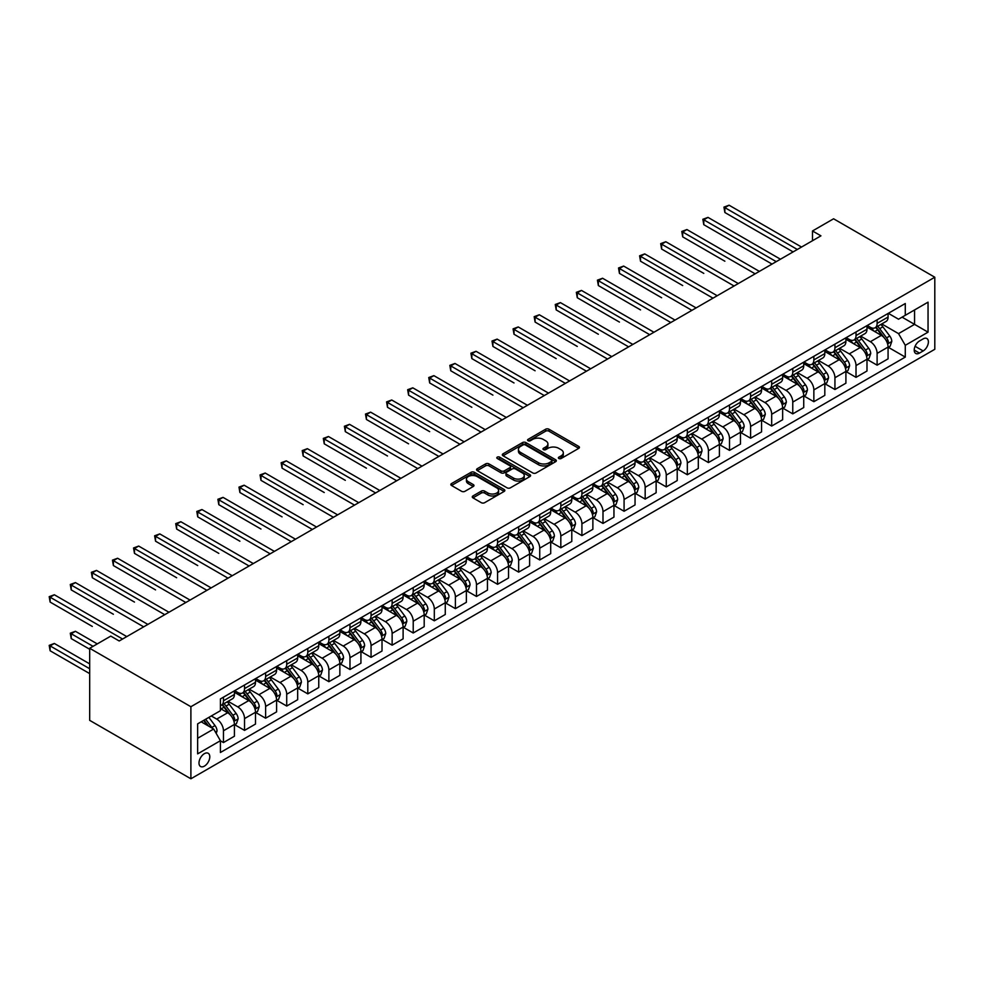 <?xml version="1.0" encoding="UTF-8"?>
<svg xmlns="http://www.w3.org/2000/svg" width="984" height="984" viewBox="0 0 984 984"><rect width="100%" height="100%" fill="white"/><g stroke="black" fill="none" stroke-linecap="round" stroke-linejoin="round"><path stroke-width="1.48" d="M558.851 458.507A1.636 0.947 0 0 0 561.163 458.507L578.752 448.347A2.337 1.353 0 0 0 579.441 447.388A2.337 1.353 0 0 0 578.752 446.428L548.949 429.221A2.337 1.353 0 0 0 545.64 429.221L528.051 439.381A1.636 0.947 0 0 0 527.572 440.057A1.636 0.947 0 0 0 528.051 440.721A1.636 0.947 0 0 0 530.364 440.721L532.639 439.405A7.491 4.33 0 0 1 543.242 439.405L545.726 440.844A7.491 4.33 0 0 1 547.916 443.895A7.491 4.33 0 0 1 545.726 446.957L543.451 448.273A1.636 0.947 0 0 0 542.971 448.938A1.636 0.947 0 0 0 543.451 449.614A1.636 0.947 0 0 0 545.763 449.614L548.039 448.298A7.491 4.33 0 0 1 558.641 448.298L561.126 449.725A7.491 4.33 0 0 1 563.315 452.788A7.491 4.33 0 0 1 561.126 455.85L558.851 457.166A1.636 0.947 0 0 0 558.371 457.831A1.636 0.947 0 0 0 558.851 458.507L558.851 457.166M204.389 766.13A7.638 4.403 120 0 0 209.383 759.402A7.638 4.403 120 0 0 208.202 753.289A7.638 4.403 120 0 0 204.389 753.658A7.638 4.403 120 0 0 199.408 760.386A7.638 4.403 120 0 0 200.576 766.511A7.638 4.403 120 0 0 204.389 766.13M472.96 495.948A2.337 1.353 0 0 0 472.271 496.908A2.337 1.353 0 0 0 472.96 497.867L481.311 502.689A2.337 1.353 0 0 0 484.632 502.689L504.165 491.41A2.337 1.353 0 0 0 504.853 490.45A2.337 1.353 0 0 0 504.165 489.503L474.362 472.295A2.337 1.353 0 0 0 471.053 472.295L451.508 483.574A2.337 1.353 0 0 0 450.832 484.522A2.337 1.353 0 0 0 451.508 485.481L461.607 491.311A2.337 1.353 0 0 0 464.928 491.311L473.279 486.49A2.337 1.353 0 0 0 473.968 485.53A2.337 1.353 0 0 0 473.279 484.571L468.273 481.68A6.261 3.616 0 0 1 466.441 479.122A6.261 3.616 0 0 1 470.303 475.789A6.261 3.616 0 0 1 477.129 476.563L496.76 487.892A6.261 3.616 0 0 1 498.593 490.45A6.261 3.616 0 0 1 494.718 493.796A6.261 3.616 0 0 1 487.892 493.009L484.632 491.127A2.337 1.353 0 0 0 481.311 491.127L472.96 495.948L472.96 497.867M934.8 277.23L833.583 218.792L812.501 230.969L820.939 235.84L119.199 640.978L110.774 636.107L89.679 648.284L190.896 706.721L934.8 277.23L934.8 349.295L190.896 778.787L190.896 706.721M532.811 472.96A2.337 1.353 0 0 0 536.12 472.96L555.665 461.68A2.337 1.353 0 0 0 556.341 460.721A2.337 1.353 0 0 0 555.665 459.774L525.862 442.566A2.337 1.353 0 0 0 522.541 442.566L503.008 453.845A2.337 1.353 0 0 0 502.32 454.793A2.337 1.353 0 0 0 503.008 455.752L532.811 472.96M497.953 458.851A1.636 0.947 0 0 1 499.614 459.085L529.884 476.563L510.376 487.83A2.337 1.353 0 0 1 507.067 487.83L477.265 470.623L477.265 468.704A2.337 1.353 0 0 0 476.576 469.663A2.337 1.353 0 0 0 477.265 470.623M477.265 468.704L485.616 463.882A2.337 1.353 0 0 1 488.937 463.882L501.016 470.856A2.337 1.353 0 0 0 504.337 470.856L509.872 467.658A2.337 1.353 0 0 0 510.561 466.699A2.337 1.353 0 0 0 509.872 465.739L497.289 458.483A1.636 0.947 0 0 1 496.809 457.806A1.636 0.947 0 0 1 497.83 456.933A1.636 0.947 0 0 1 499.614 457.142L529.909 474.632A2.337 1.353 0 0 1 530.597 475.592A2.337 1.353 0 0 1 529.909 476.539L529.909 474.632M923.164 338.877L919.45 341.017A7.392 4.268 120 0 0 914.616 347.536A7.392 4.268 120 0 0 915.747 353.465A7.392 4.268 120 0 0 919.45 353.096L923.164 350.956A7.392 4.268 120 0 0 927.986 344.437A7.392 4.268 120 0 0 926.854 338.508A7.392 4.268 120 0 0 923.164 338.877M888.331 313.318L898.527 319.21L905.28 315.311L905.28 303.527L220.416 698.923L220.416 710.719L197.649 723.855L197.649 753.855L220.416 740.706L220.416 752.489L905.28 357.094L905.28 345.31L898.527 333.625L881.762 323.933M905.28 315.311L928.047 302.162L928.047 332.161L905.28 345.31M89.679 648.284L89.679 720.349L190.896 778.787M812.501 230.969L812.501 240.711M902.07 317.156L914.554 324.363L914.554 309.96L928.047 302.162M898.527 333.625L914.554 324.363L928.047 332.161M197.649 738.271L213.663 729.021L201.191 721.813M220.416 740.804L223.454 742.563L223.454 730.78A9.545 5.51 -120 0 0 216.701 719.083L211.302 715.971M223.454 742.563L234.413 736.229L234.413 724.445A9.545 5.51 -120 0 0 227.673 712.76L220.416 708.566M234.672 724.691L244.536 730.386L244.536 718.603A9.545 5.51 -120 0 0 237.796 706.918L228.103 701.321M244.536 730.386L255.508 724.052L255.508 712.268A9.545 5.51 -120 0 0 248.755 700.583L234.413 692.306M255.754 712.514L265.618 718.209L265.618 706.426A9.545 5.51 -120 0 0 258.878 694.741L249.186 689.144M265.618 718.209L276.59 711.887L276.59 700.104A9.545 5.51 -120 0 0 269.837 688.406L255.508 680.129M276.836 700.337L286.713 706.045L286.713 694.249A9.545 5.51 -120 0 0 279.96 682.564L270.268 676.98M286.713 706.045L297.672 699.71L297.672 687.927A9.545 5.51 -120 0 0 290.932 676.242L276.59 667.964M297.931 688.173L307.795 693.868L307.795 682.084A9.545 5.51 -120 0 0 301.043 670.399L291.362 664.803M307.795 693.868L318.754 687.533L318.754 675.75A9.545 5.51 -120 0 0 312.014 664.065L297.672 655.787M319.013 675.996L328.877 681.691L328.877 669.907A9.545 5.51 -120 0 0 322.137 658.222L312.445 652.626M328.877 681.691L339.849 675.356L339.849 663.573A9.545 5.51 -120 0 0 333.096 651.888L318.754 643.61M340.095 663.819L349.972 669.514L349.972 657.73A9.545 5.51 -120 0 0 343.219 646.045L333.527 640.449M349.972 669.514L360.931 663.191L360.931 651.408A9.545 5.51 -120 0 0 354.178 639.711L339.849 631.433M361.189 651.642L371.054 657.349L371.054 645.566A9.545 5.51 -120 0 0 364.301 633.868L354.621 628.284M371.054 657.349L382.013 651.014L382.013 639.231A9.545 5.51 -120 0 0 375.273 627.546L360.931 619.268M382.272 639.477L392.136 645.172L392.136 633.389A9.545 5.51 -120 0 0 385.396 621.703L375.703 616.107M392.136 645.172L403.108 638.837L403.108 627.054A9.545 5.51 -120 0 0 396.355 615.369L382.013 607.091M403.354 627.3L413.219 632.995L413.219 621.212A9.545 5.51 -120 0 0 406.478 609.527L396.786 603.93M413.219 632.995L424.19 626.66L424.19 614.877A9.545 5.51 -120 0 0 417.437 603.192L403.108 594.914M424.436 615.123L434.313 620.818L434.313 609.034A9.545 5.51 -120 0 0 427.56 597.349L417.868 591.753M434.313 620.818L445.272 614.496L445.272 602.712A9.545 5.51 -120 0 0 438.532 591.015L424.19 582.737M445.531 602.946L455.395 608.653L455.395 596.87A9.545 5.51 -120 0 0 448.642 585.173L438.962 579.588M455.395 608.653L466.354 602.319L466.354 590.535A9.545 5.51 -120 0 0 459.614 578.85L445.272 570.572M466.613 590.781L476.477 596.476L476.477 584.693A9.545 5.51 -120 0 0 469.737 573.008L460.045 567.411M476.477 596.476L487.449 590.142L487.449 578.358A9.545 5.51 -120 0 0 480.696 566.673L466.354 558.395M487.695 578.604L497.572 584.299L497.572 572.516A9.545 5.51 -120 0 0 490.819 560.831L481.127 555.234M497.572 584.299L508.531 577.977L508.531 566.181A9.545 5.51 -120 0 0 501.778 554.496L487.449 546.218M508.789 566.427L518.654 572.122L518.654 560.339A9.545 5.51 -120 0 0 511.901 548.654L502.221 543.057M518.654 572.122L529.613 565.8L529.613 554.017A9.545 5.51 -120 0 0 522.873 542.332L508.531 534.054M529.872 554.263L539.736 559.957L539.736 548.174A9.545 5.51 -120 0 0 532.996 536.477L523.303 530.893M539.736 559.957L550.708 553.623L550.708 541.84A9.545 5.51 -120 0 0 543.955 530.155L529.613 521.877M550.954 542.086L560.818 547.781L560.818 535.997A9.545 5.51 -120 0 0 554.078 524.312L544.386 518.716M560.818 547.781L571.79 541.446L571.79 529.663A9.545 5.51 -120 0 0 565.037 517.978L550.708 509.7M572.036 529.909L581.913 535.603L581.913 523.82A9.545 5.51 -120 0 0 575.16 512.135L565.468 506.539M581.913 535.603L592.872 529.281L592.872 517.498A9.545 5.51 -120 0 0 586.132 505.801L571.79 497.523M593.131 517.732L602.995 523.439L602.995 511.643A9.545 5.51 -120 0 0 596.242 499.958L586.562 494.374M602.995 523.439L613.954 517.104L613.954 505.321A9.545 5.51 -120 0 0 607.214 493.636L592.872 485.358M614.213 505.567L624.077 511.262L624.077 499.478A9.545 5.51 -120 0 0 617.337 487.793L607.645 482.197M624.077 511.262L635.049 504.927L635.049 493.144A9.545 5.51 -120 0 0 628.296 481.459L613.954 473.181M635.295 493.39L645.172 499.085L645.172 487.301A9.545 5.51 -120 0 0 638.419 475.616L628.727 470.02M645.172 499.085L656.131 492.75L656.131 480.967A9.545 5.51 -120 0 0 649.379 469.282L635.049 461.004M656.389 481.213L666.254 486.908L666.254 475.124A9.545 5.51 -120 0 0 659.501 463.439L649.821 457.843M666.254 486.908L677.213 480.586L677.213 468.802A9.545 5.51 -120 0 0 670.473 457.105L656.131 448.827M677.472 469.036L687.336 474.743L687.336 462.96A9.545 5.51 -120 0 0 680.596 451.262L670.904 445.678M687.336 474.743L698.308 468.409L698.308 456.625A9.545 5.51 -120 0 0 691.555 444.94L677.213 436.662M698.554 456.871L708.418 462.566L708.418 450.783A9.545 5.51 -120 0 0 701.678 439.098L691.986 433.501M708.418 462.566L719.39 456.232L719.39 444.448A9.545 5.51 -120 0 0 712.637 432.763L698.308 424.485M719.636 444.694L729.513 450.389L729.513 438.606A9.545 5.51 -120 0 0 722.76 426.921L713.068 421.324M729.513 450.389L740.472 444.055L740.472 432.271A9.545 5.51 -120 0 0 733.732 420.586L719.39 412.308M740.731 432.517L750.595 438.212L750.595 426.429A9.545 5.51 -120 0 0 743.842 414.744L734.162 409.147M750.595 438.212L761.554 431.89L761.554 420.106A9.545 5.51 -120 0 0 754.814 408.409L740.472 400.131M761.813 420.34L771.677 426.047L771.677 414.264A9.545 5.51 -120 0 0 764.937 402.567L755.245 396.983M771.677 426.047L782.649 419.713L782.649 407.929A9.545 5.51 -120 0 0 775.896 396.244L761.554 387.967M782.895 408.175L792.772 413.87L792.772 402.087A9.545 5.51 -120 0 0 786.019 390.402L776.327 384.805M792.772 413.87L803.731 407.536L803.731 395.752A9.545 5.51 -120 0 0 796.979 384.067L782.649 375.79M803.989 395.998L813.854 401.693L813.854 389.91A9.545 5.51 -120 0 0 807.101 378.225L797.421 372.628M813.854 401.693L824.813 395.371L824.813 383.576A9.545 5.51 -120 0 0 818.073 371.891L803.731 363.613M825.072 383.822L834.936 389.516L834.936 377.733A9.545 5.51 -120 0 0 828.196 366.048L818.504 360.452M834.936 389.516L845.908 383.194L845.908 371.411A9.545 5.51 -120 0 0 839.155 359.726L824.813 351.448M846.154 371.657L856.019 377.352L856.019 365.568A9.545 5.51 -120 0 0 849.278 353.871L839.586 348.287M856.019 377.352L866.99 371.017L866.99 359.234A9.545 5.51 -120 0 0 860.237 347.549L845.908 339.271M867.236 359.48L877.113 365.175L877.113 353.391A9.545 5.51 -120 0 0 870.36 341.706L860.668 336.11M877.113 365.175L888.072 358.84L888.072 347.057A9.545 5.51 -120 0 0 881.332 335.372L866.99 327.094M867.236 325.483L870.36 327.291A9.545 5.51 -120 0 0 875.133 327.758A9.545 5.51 -120 0 0 877.113 323.392L877.113 319.788M846.154 337.66L849.278 339.468A9.545 5.51 -120 0 0 854.051 339.935A9.545 5.51 -120 0 0 856.019 335.569L856.019 331.965M825.072 349.837L828.196 351.632A9.545 5.51 -120 0 0 832.956 352.112A9.545 5.51 -120 0 0 834.936 347.746L834.936 344.142M803.989 362.014L807.101 363.809A9.545 5.51 -120 0 0 811.874 364.289A9.545 5.51 -120 0 0 813.854 359.91L813.854 356.306M782.895 374.178L786.019 375.986A9.545 5.51 -120 0 0 790.792 376.454A9.545 5.51 -120 0 0 792.772 372.087L792.772 368.483M761.813 386.355L764.937 388.163A9.545 5.51 -120 0 0 769.709 388.631A9.545 5.51 -120 0 0 771.677 384.264L771.677 380.66M740.731 398.532L743.842 400.328A9.545 5.51 -120 0 0 748.615 400.808A9.545 5.51 -120 0 0 750.595 396.441L750.595 392.837M719.636 410.709L722.76 412.505A9.545 5.51 -120 0 0 727.533 412.972A9.545 5.51 -120 0 0 729.513 408.606L729.513 405.002M698.554 422.874L701.678 424.682A9.545 5.51 -120 0 0 706.451 425.149A9.545 5.51 -120 0 0 708.418 420.783L708.418 417.179M677.472 435.051L680.596 436.847A9.545 5.51 -120 0 0 685.356 437.327A9.545 5.51 -120 0 0 687.336 432.96L687.336 429.356M656.389 447.228L659.501 449.024A9.545 5.51 -120 0 0 664.274 449.503A9.545 5.51 -120 0 0 666.254 445.137L666.254 441.533M635.295 459.393L638.419 461.201A9.545 5.51 -120 0 0 643.192 461.668A9.545 5.51 -120 0 0 645.172 457.302L645.172 453.698M614.213 471.57L617.337 473.378A9.545 5.51 -120 0 0 622.109 473.845A9.545 5.51 -120 0 0 624.077 469.479L624.077 465.875M593.131 483.747L596.242 485.543A9.545 5.51 -120 0 0 601.015 486.022A9.545 5.51 -120 0 0 602.995 481.656L602.995 478.052M572.036 495.924L575.16 497.719A9.545 5.51 -120 0 0 579.933 498.199A9.545 5.51 -120 0 0 581.913 493.82L581.913 490.216M550.954 508.088L554.078 509.897A9.545 5.51 -120 0 0 558.851 510.364A9.545 5.51 -120 0 0 560.818 505.997L560.818 502.393M529.872 520.265L532.996 522.073A9.545 5.51 -120 0 0 537.756 522.541A9.545 5.51 -120 0 0 539.736 518.174L539.736 514.571M508.789 532.442L511.901 534.238A9.545 5.51 -120 0 0 516.674 534.718A9.545 5.51 -120 0 0 518.654 530.351L518.654 526.747M487.695 544.619L490.819 546.415A9.545 5.51 -120 0 0 495.592 546.895A9.545 5.51 -120 0 0 497.572 542.516L497.572 538.912M466.613 556.784L469.737 558.592A9.545 5.51 -120 0 0 474.509 559.06A9.545 5.51 -120 0 0 476.477 554.693L476.477 551.089M445.531 568.961L448.642 570.769A9.545 5.51 -120 0 0 453.415 571.237A9.545 5.51 -120 0 0 455.395 566.87L455.395 563.266M424.436 581.138L427.56 582.934A9.545 5.51 -120 0 0 432.333 583.414A9.545 5.51 -120 0 0 434.313 579.047L434.313 575.443M403.354 593.315L406.478 595.111A9.545 5.51 -120 0 0 411.251 595.578A9.545 5.51 -120 0 0 413.219 591.212L413.219 587.608M382.272 605.48L385.396 607.288A9.545 5.51 -120 0 0 390.156 607.755A9.545 5.51 -120 0 0 392.136 603.389L392.136 599.785M361.189 617.657L364.301 619.453A9.545 5.51 -120 0 0 369.074 619.932A9.545 5.51 -120 0 0 371.054 615.566L371.054 611.962M340.095 629.834L343.219 631.63A9.545 5.51 -120 0 0 347.992 632.109A9.545 5.51 -120 0 0 349.972 627.743L349.972 624.139M319.013 641.999L322.137 643.807A9.545 5.51 -120 0 0 326.909 644.274A9.545 5.51 -120 0 0 328.877 639.908L328.877 636.304M297.931 654.176L301.043 655.984A9.545 5.51 -120 0 0 305.815 656.451A9.545 5.51 -120 0 0 307.795 652.084L307.795 648.481M276.836 666.352L279.96 668.148A9.545 5.51 -120 0 0 284.733 668.628A9.545 5.51 -120 0 0 286.713 664.261L286.713 660.658M255.754 678.529L258.878 680.325A9.545 5.51 -120 0 0 263.65 680.805A9.545 5.51 -120 0 0 265.618 676.426L265.618 672.822M234.672 690.694L237.796 692.502A9.545 5.51 -120 0 0 242.556 692.97A9.545 5.51 -120 0 0 244.536 688.603L244.536 684.999M888.331 347.303L905.28 357.094M875.133 327.758L886.092 321.436A9.545 5.51 -120 0 0 888.072 317.069L888.072 313.465M854.051 339.935L865.01 333.601A9.545 5.51 -120 0 0 866.99 329.234L866.99 325.63M832.956 352.112L843.928 345.778A9.545 5.51 -120 0 0 845.908 341.411L845.908 337.807M811.874 364.289L822.845 357.955A9.545 5.51 -120 0 0 824.813 353.588L824.813 349.984M790.792 376.454L801.751 370.132A9.545 5.51 -120 0 0 803.731 365.753L803.731 362.149M769.709 388.631L780.669 382.296A9.545 5.51 -120 0 0 782.649 377.93L782.649 374.326M748.615 400.808L759.586 394.473A9.545 5.51 -120 0 0 761.554 390.107L761.554 386.503M727.533 412.972L738.492 406.65A9.545 5.51 -120 0 0 740.472 402.284L740.472 398.68M706.451 425.149L717.41 418.827A9.545 5.51 -120 0 0 719.39 414.448L719.39 410.845M685.356 437.327L696.328 430.992A9.545 5.51 -120 0 0 698.308 426.626L698.308 423.022M664.274 449.503L675.245 443.169A9.545 5.51 -120 0 0 677.213 438.803L677.213 435.199M643.192 461.668L654.151 455.346A9.545 5.51 -120 0 0 656.131 450.979L656.131 447.376M622.109 473.845L633.069 467.511A9.545 5.51 -120 0 0 635.049 463.144L635.049 459.54M601.015 486.022L611.986 479.688A9.545 5.51 -120 0 0 613.954 475.321L613.954 471.717M579.933 498.199L590.892 491.865A9.545 5.51 -120 0 0 592.872 487.498L592.872 483.894M558.851 510.364L569.81 504.042A9.545 5.51 -120 0 0 571.79 499.675L571.79 496.071M537.756 522.541L548.728 516.206A9.545 5.51 -120 0 0 550.708 511.84L550.708 508.236M516.674 534.718L527.645 528.383A9.545 5.51 -120 0 0 529.613 524.017L529.613 520.413M495.592 546.895L506.551 540.56A9.545 5.51 -120 0 0 508.531 536.194L508.531 532.59M474.509 559.06L485.469 552.737A9.545 5.51 -120 0 0 487.449 548.359L487.449 544.755M453.415 571.237L464.387 564.902A9.545 5.51 -120 0 0 466.354 560.536L466.354 556.932M432.333 583.414L443.292 577.079A9.545 5.51 -120 0 0 445.272 572.713L445.272 569.109M411.251 595.578L422.21 589.256A9.545 5.51 -120 0 0 424.19 584.89L424.19 581.286M390.156 607.755L401.128 601.433A9.545 5.51 -120 0 0 403.108 597.054L403.108 593.45M369.074 619.932L380.045 613.598A9.545 5.51 -120 0 0 382.013 609.231L382.013 605.627M347.992 632.109L358.951 625.775A9.545 5.51 -120 0 0 360.931 621.408L360.931 617.804M326.909 644.274L337.869 637.952A9.545 5.51 -120 0 0 339.849 633.585L339.849 629.981M305.815 656.451L316.786 650.116A9.545 5.51 -120 0 0 318.754 645.75L318.754 642.146M284.733 668.628L295.692 662.293A9.545 5.51 -120 0 0 297.672 657.927L297.672 654.323M263.65 680.805L274.61 674.471A9.545 5.51 -120 0 0 276.59 670.104L276.59 666.5M242.556 692.97L253.528 686.648A9.545 5.51 -120 0 0 255.508 682.281L255.508 678.677M220.416 705.528A9.545 5.51 -120 0 0 221.474 705.147L232.445 698.812A9.545 5.51 -120 0 0 234.413 694.446L234.413 690.842M221.474 705.147A9.545 5.51 -120 0 0 223.454 700.78L223.454 697.176M213.663 729.021L220.416 740.706M559.502 458.728L561.126 457.794A7.491 4.33 0 0 0 563.315 454.743L563.315 452.788M547.916 443.895L547.916 445.85A7.491 4.33 0 0 1 545.726 448.901L544.103 449.848M578.727 448.36L548.949 431.177A2.337 1.353 0 0 0 545.64 431.177L528.703 440.955M555.665 459.774L555.665 461.68L525.862 444.51A2.337 1.353 0 0 0 522.541 444.51L503.033 455.776L503.008 453.845M551.52 461.398A1.636 0.947 0 0 0 551.999 460.721A1.636 0.947 0 0 0 551.52 460.057L525.358 444.952A1.636 0.947 0 0 0 523.045 444.952L520.634 446.342A7.491 4.33 0 0 0 518.445 449.393A7.491 4.33 0 0 0 520.634 452.456L538.519 462.775A7.491 4.33 0 0 0 549.121 462.775L551.52 461.398L551.52 463.341A1.636 0.947 0 0 0 551.999 462.677L551.999 460.721M518.445 449.393L518.445 451.349A7.491 4.33 0 0 0 520.634 454.399L520.634 452.456M551.52 463.341L549.121 464.731A7.491 4.33 0 0 1 538.519 464.731L520.634 454.399M477.289 470.635L485.616 465.826L485.616 463.882M510.561 466.699L510.561 468.642A2.337 1.353 0 0 1 509.872 469.602L504.337 472.8A2.337 1.353 0 0 1 501.016 472.8L488.937 465.826A2.337 1.353 0 0 0 485.616 465.826M513.562 478.101A6.261 3.616 0 0 0 520.388 478.888A6.261 3.616 0 0 0 524.251 475.543A6.261 3.616 0 0 0 522.418 472.984L515.505 468.987A2.337 1.353 0 0 0 512.197 468.987L506.649 472.197A2.337 1.353 0 0 0 505.961 473.156A2.337 1.353 0 0 0 506.649 474.103L513.562 478.101L513.562 480.044A6.261 3.616 0 0 0 520.388 480.832A6.261 3.616 0 0 0 524.251 477.486L524.251 475.543M505.961 473.156L505.961 475.1A2.337 1.353 0 0 0 506.649 476.059L506.649 474.103M513.562 480.044L506.649 476.059M498.593 490.45L498.593 492.406A6.261 3.616 0 0 1 494.718 495.739A6.261 3.616 0 0 1 487.892 494.964L484.632 493.07A2.337 1.353 0 0 0 481.311 493.07L472.984 497.879M466.441 479.122L466.441 481.078A6.261 3.616 0 0 0 468.273 483.636L468.273 481.68M473.255 486.502L468.273 483.636M504.14 491.422L474.362 474.239A2.337 1.353 0 0 0 471.053 474.239L451.545 485.506L451.508 483.574M888.072 347.45L890.102 346.282L891.787 341.411A6.322 3.653 -120 0 0 889.77 336.024L882.869 326.823A18.253 10.541 -120 0 0 880.889 324.437M874.026 331.165A18.253 10.541 -120 0 0 870.286 327.254M887.494 343.576L888.367 341.682A6.322 3.653 -120 0 0 886.559 337.881L879.671 328.681A18.253 10.541 -120 0 0 877.679 326.294M875.981 327.278A15.154 8.745 60 0 1 878.466 330.095L884.296 337.881M724.876 261.215L682.699 236.861L682.699 231.99L686.918 229.555L759.365 271.387M875.649 327.463A18.253 10.541 60 0 1 877.642 329.849L882.23 335.962M797.323 249.469L724.876 207.649L729.082 205.213L801.542 247.045M793.104 251.904L724.876 212.519L724.876 207.649L723.941 207.107L729.082 205.213M724.876 212.519L723.941 207.107M866.99 359.627L869.007 358.459L870.705 353.588A6.322 3.653 -120 0 0 868.675 348.201L861.787 339A18.253 10.541 -120 0 0 859.795 336.614M852.944 343.33A18.253 10.541 -120 0 0 849.204 339.418M866.412 355.753L867.285 353.859A6.322 3.653 -120 0 0 865.477 350.046L858.589 340.845A18.253 10.541 -120 0 0 856.597 338.471M854.899 339.443A15.154 8.745 60 0 1 857.384 342.272L863.214 350.058M703.781 273.38L661.617 249.038L661.617 244.167L665.836 241.732L738.283 283.564M854.567 339.64A18.253 10.541 60 0 1 856.56 342.014L861.148 348.139M845.908 371.792L847.925 370.624L849.61 365.753A6.322 3.653 -120 0 0 847.593 360.378L840.705 351.177A18.253 10.541 -120 0 0 838.712 348.791M831.861 355.507A18.253 10.541 -120 0 0 828.122 351.596M845.33 367.93L846.203 366.023A6.322 3.653 -120 0 0 844.395 362.223L837.495 353.022A18.253 10.541 -120 0 0 835.502 350.636M833.805 351.62A15.154 8.745 60 0 1 836.289 354.449L842.132 362.235M682.699 285.557L640.523 261.215L640.523 256.344L644.741 253.909L717.201 295.729M833.485 351.805A18.253 10.541 60 0 1 835.477 354.191L840.053 360.316M824.813 383.969L826.843 382.801L828.528 377.93A6.322 3.653 -120 0 0 826.511 372.555L819.623 363.342A18.253 10.541 -120 0 0 817.63 360.968M810.767 367.684A18.253 10.541 -120 0 0 807.04 363.772M824.235 380.095L825.109 378.2A6.322 3.653 -120 0 0 823.301 374.4L816.413 365.199A18.253 10.541 -120 0 0 814.42 362.813M812.722 363.797A15.154 8.745 60 0 1 815.207 366.626L821.037 374.412M661.617 297.734L619.44 273.38L619.44 268.509L623.659 266.074L696.106 307.906M812.403 363.982A18.253 10.541 60 0 1 814.383 366.368L818.971 372.481M776.241 261.646L703.781 219.813L708 217.39L780.447 259.21M772.022 264.081L703.781 224.684L703.781 219.813L702.859 219.284L708 217.39M703.781 224.684L702.859 219.284M755.146 273.823L681.777 231.461L686.918 229.555M682.699 236.861L681.777 231.461M734.064 286L660.682 243.626L665.836 241.732M661.617 249.038L660.682 243.626M803.731 396.146L805.761 394.978L807.446 390.107A6.322 3.653 -120 0 0 805.429 384.719L798.528 375.519A18.253 10.541 -120 0 0 796.536 373.133M789.685 379.849A18.253 10.541 -120 0 0 785.945 375.949M803.153 392.272L804.026 390.377A6.322 3.653 -120 0 0 802.218 386.577L795.33 377.376A18.253 10.541 -120 0 0 793.338 374.99M791.64 375.962A15.154 8.745 60 0 1 794.125 378.791L799.955 386.577M640.523 309.911L598.358 285.557L598.358 280.686L602.577 278.251L675.024 320.083M791.308 376.159A18.253 10.541 60 0 1 793.301 378.545L797.889 384.658M712.982 298.164L639.6 255.803L644.741 253.909M640.523 261.215L639.6 255.803M782.649 408.323L784.666 407.155L786.351 402.284A6.322 3.653 -120 0 0 784.334 396.896L777.446 387.696A18.253 10.541 -120 0 0 775.454 385.31M768.602 392.026A18.253 10.541 -120 0 0 764.863 388.114M782.071 404.449L782.944 402.554A6.322 3.653 -120 0 0 781.136 398.741L774.236 389.541A18.253 10.541 -120 0 0 772.255 387.167M770.546 388.139A15.154 8.745 60 0 1 773.043 390.968L778.873 398.754M619.44 322.076L577.276 297.734L577.276 292.863L581.482 290.428L653.942 332.26M770.226 388.336A18.253 10.541 60 0 1 772.219 390.709L776.794 396.835M761.554 420.488L763.584 419.319L765.269 414.448A6.322 3.653 -120 0 0 763.252 409.073L756.364 399.873A18.253 10.541 -120 0 0 754.371 397.487M747.52 404.203A18.253 10.541 -120 0 0 743.781 400.291M760.989 416.626L761.862 414.719A6.322 3.653 -120 0 0 760.042 410.918L753.154 401.718A18.253 10.541 -120 0 0 751.161 399.332M749.464 400.316A15.154 8.745 60 0 1 751.948 403.145L757.791 410.931M598.358 334.252L556.181 309.911L556.181 305.04L560.4 302.605L632.847 344.425M749.144 400.5A18.253 10.541 60 0 1 751.136 402.887L755.712 409M740.472 432.665L742.502 431.496L744.187 426.626A6.322 3.653 -120 0 0 742.17 421.238L735.269 412.038A18.253 10.541 -120 0 0 733.289 409.664M726.426 416.38A18.253 10.541 -120 0 0 722.686 412.468M739.894 428.79L740.768 426.896A6.322 3.653 -120 0 0 738.959 423.095L732.071 413.895A18.253 10.541 -120 0 0 730.079 411.509M728.381 412.493A15.154 8.745 60 0 1 730.866 415.322L736.696 423.108M577.276 346.429L535.099 322.076L535.099 317.205L539.318 314.769L611.765 356.602M728.049 412.677A18.253 10.541 60 0 1 730.042 415.063L734.63 421.177M719.39 444.842L721.407 443.673L723.105 438.803A6.322 3.653 -120 0 0 721.075 433.415L714.187 424.215A18.253 10.541 -120 0 0 712.195 421.828M705.344 428.544A18.253 10.541 -120 0 0 701.604 424.633M718.812 440.967L719.685 439.073A6.322 3.653 -120 0 0 717.877 435.272L710.989 426.072A18.253 10.541 -120 0 0 708.997 423.686M707.299 424.657A15.154 8.745 60 0 1 709.784 427.487L715.614 435.272M556.181 358.606L514.017 334.252L514.017 329.382L518.236 326.946L590.683 368.779M706.967 424.854A18.253 10.541 60 0 1 708.96 427.24L713.548 433.354M698.308 457.019L700.325 455.85L702.01 450.979A6.322 3.653 -120 0 0 699.993 445.592L693.105 436.392A18.253 10.541 -120 0 0 691.112 434.006M684.261 440.721A18.253 10.541 -120 0 0 680.522 436.81M697.73 453.144L698.603 451.238A6.322 3.653 -120 0 0 696.795 447.437L689.895 438.237A18.253 10.541 -120 0 0 687.902 435.851M686.205 436.834A15.154 8.745 60 0 1 688.689 439.663L694.532 447.449M535.099 370.771L492.923 346.429L492.923 341.559L497.141 339.123L569.601 380.956M685.885 437.019A18.253 10.541 60 0 1 687.877 439.405L692.453 445.531M691.887 310.341L618.518 267.98L623.659 266.074M619.44 273.38L618.518 267.98M670.805 322.518L597.423 280.157L602.577 278.251M598.358 285.557L597.423 280.157M649.723 334.695L576.341 292.322L581.482 290.428M577.276 297.734L576.341 292.322M628.641 346.86L555.259 304.499L560.4 302.605M556.181 309.911L555.259 304.499M607.546 359.037L534.177 316.676L539.318 314.769M535.099 322.076L534.177 316.676M677.213 469.183L679.243 468.015L680.928 463.144A6.322 3.653 -120 0 0 678.911 457.769L672.023 448.569A18.253 10.541 -120 0 0 670.03 446.183M663.167 452.898A18.253 10.541 -120 0 0 659.44 448.987M676.635 465.309L677.509 463.415A6.322 3.653 -120 0 0 675.701 459.614L668.812 450.414A18.253 10.541 -120 0 0 666.82 448.027M665.122 449.012A15.154 8.745 60 0 1 667.607 451.841L673.437 459.626M514.017 382.948L471.84 358.594L471.84 353.736L476.059 351.3L548.506 393.12M664.803 449.196A18.253 10.541 60 0 1 666.783 451.582L671.371 457.695M586.464 371.214L513.082 328.853L518.236 326.946M514.017 334.252L513.082 328.853M656.131 481.361L658.161 480.192L659.846 475.321A6.322 3.653 -120 0 0 657.829 469.934L650.928 460.733A18.253 10.541 -120 0 0 648.936 458.347M642.085 465.075A18.253 10.541 -120 0 0 638.345 461.164M655.553 477.486L656.426 475.592A6.322 3.653 -120 0 0 654.618 471.791L647.73 462.591A18.253 10.541 -120 0 0 645.738 460.204M644.04 461.188A15.154 8.745 60 0 1 646.525 464.005L652.355 471.791M492.923 395.125L450.758 370.771L450.758 365.9L454.977 363.465L527.424 405.297M643.708 461.373A18.253 10.541 60 0 1 645.701 463.759L650.289 469.872M565.382 383.391L492 341.017L497.141 339.123M492.923 346.429L492 341.017M635.049 493.537L637.066 492.369L638.751 487.498A6.322 3.653 -120 0 0 636.734 482.111L629.846 472.91A18.253 10.541 -120 0 0 627.853 470.524M621.002 477.24A18.253 10.541 -120 0 0 617.263 473.329M634.471 489.663L635.344 487.769A6.322 3.653 -120 0 0 633.536 483.968L626.636 474.768A18.253 10.541 -120 0 0 624.656 472.382M622.946 473.353A15.154 8.745 60 0 1 625.443 476.182L631.273 483.968M471.84 407.29L429.676 382.948L429.676 378.077L433.882 375.642L506.342 417.474M622.626 473.55A18.253 10.541 60 0 1 624.619 475.936L629.194 482.049M544.287 395.556L470.918 353.194L476.059 351.3M471.84 358.594L470.918 353.194M613.954 505.702L615.984 504.534L617.669 499.675A6.322 3.653 -120 0 0 615.652 494.288L608.764 485.087A18.253 10.541 -120 0 0 606.771 482.701M599.92 489.417A18.253 10.541 -120 0 0 596.181 485.506M613.389 501.84L614.262 499.933A6.322 3.653 -120 0 0 612.442 496.133L605.554 486.932A18.253 10.541 -120 0 0 603.561 484.546M601.864 485.53A15.154 8.745 60 0 1 604.348 488.359L610.191 496.145M450.758 419.467L408.581 395.125L408.581 390.254L412.8 387.819L485.247 429.651M601.544 485.715A18.253 10.541 60 0 1 603.536 488.101L608.112 494.226M523.205 407.733L449.823 365.372L454.977 363.465M450.758 370.771L449.823 365.372M592.872 517.879L594.902 516.711L596.587 511.84A6.322 3.653 -120 0 0 594.57 506.465L587.669 497.264A18.253 10.541 -120 0 0 585.689 494.878M578.826 501.594A18.253 10.541 -120 0 0 575.087 497.683M592.294 514.005L593.168 512.111A6.322 3.653 -120 0 0 591.359 508.31L584.471 499.109A18.253 10.541 -120 0 0 582.479 496.723M580.781 497.707A15.154 8.745 60 0 1 583.266 500.536L589.096 508.322M429.676 431.644L387.499 407.29L387.499 402.431L391.718 399.996L464.165 441.816M580.449 497.892A18.253 10.541 60 0 1 582.442 500.278L587.03 506.391M502.123 419.91L428.741 377.536L433.882 375.642M429.676 382.948L428.741 377.536M571.79 530.056L573.807 528.888L575.505 524.017A6.322 3.653 -120 0 0 573.475 518.63L566.587 509.429A18.253 10.541 -120 0 0 564.595 507.043M557.743 513.771A18.253 10.541 -120 0 0 554.004 509.86M571.212 526.182L572.085 524.288A6.322 3.653 -120 0 0 570.277 520.487L563.389 511.286A18.253 10.541 -120 0 0 561.397 508.9M559.699 509.884A15.154 8.745 60 0 1 562.184 512.701L568.014 520.487M408.581 443.821L366.417 419.467L366.417 414.596L370.636 412.161L443.083 453.993M559.367 510.069A18.253 10.541 60 0 1 561.36 512.455L565.948 518.568M481.041 432.074L407.659 389.713L412.8 387.819M408.581 395.125L407.659 389.713M550.708 542.233L552.725 541.065L554.41 536.194A6.322 3.653 -120 0 0 552.393 530.807L545.505 521.606A18.253 10.541 -120 0 0 543.512 519.22M536.661 525.936A18.253 10.541 -120 0 0 532.922 522.024M550.13 538.359L551.003 536.464A6.322 3.653 -120 0 0 549.195 532.652L542.295 523.451A18.253 10.541 -120 0 0 540.302 521.077M538.605 522.049A15.154 8.745 60 0 1 541.089 524.878L546.932 532.664M387.499 455.986L345.322 431.644L345.322 426.773L349.541 424.338L422.001 466.17M538.285 522.246A18.253 10.541 60 0 1 540.278 524.62L544.853 530.745M529.613 554.398L531.643 553.229L533.328 548.359A6.322 3.653 -120 0 0 531.311 542.983L524.423 533.783A18.253 10.541 -120 0 0 522.43 531.397M515.567 538.113A18.253 10.541 -120 0 0 511.84 534.201M529.035 550.536L529.909 548.629A6.322 3.653 -120 0 0 528.101 544.828L521.212 535.628A18.253 10.541 -120 0 0 519.22 533.242M517.523 534.226A15.154 8.745 60 0 1 520.007 537.055L525.837 544.841M366.417 468.163L324.24 443.821L324.24 438.95L328.459 436.515L400.906 478.335M517.203 534.41A18.253 10.541 60 0 1 519.183 536.797L523.771 542.922M508.531 566.575L510.561 565.406L512.246 560.536A6.322 3.653 -120 0 0 510.229 555.161L503.328 545.96A18.253 10.541 -120 0 0 501.336 543.574M494.485 550.29A18.253 10.541 -120 0 0 490.745 546.378M507.953 562.7L508.826 560.806A6.322 3.653 -120 0 0 507.018 557.005L500.13 547.805A18.253 10.541 -120 0 0 498.138 545.419M496.44 546.403A15.154 8.745 60 0 1 498.925 549.232L504.755 557.018M345.322 480.34L303.158 455.986L303.158 451.115L307.377 448.679L379.824 490.512M496.108 546.587A18.253 10.541 60 0 1 498.101 548.974L502.689 555.087M487.449 578.752L489.466 577.583L491.151 572.713A6.322 3.653 -120 0 0 489.134 567.325L482.246 558.125A18.253 10.541 -120 0 0 480.253 555.739M473.402 562.454A18.253 10.541 -120 0 0 469.663 558.555M486.871 574.877L487.744 572.983A6.322 3.653 -120 0 0 485.936 569.183L479.036 559.982A18.253 10.541 -120 0 0 477.055 557.596M475.346 558.568A15.154 8.745 60 0 1 477.843 561.397L483.673 569.183M324.24 492.517L282.076 468.163L282.076 463.292L286.282 460.856L358.742 502.689M475.026 558.764A18.253 10.541 60 0 1 477.019 561.151L481.594 567.264M466.354 590.929L468.384 589.76L470.069 584.89A6.322 3.653 -120 0 0 468.052 579.502L461.164 570.302A18.253 10.541 -120 0 0 459.171 567.916M452.32 574.631A18.253 10.541 -120 0 0 448.581 570.72M465.789 587.054L466.662 585.16A6.322 3.653 -120 0 0 464.842 581.347L457.954 572.147A18.253 10.541 -120 0 0 455.961 569.773M454.264 570.745A15.154 8.745 60 0 1 456.748 573.574L462.591 581.359M303.158 504.681L260.981 480.34L260.981 475.469L265.2 473.033L337.647 514.866M453.944 570.941A18.253 10.541 60 0 1 455.936 573.315L460.512 579.441M445.272 603.094L447.302 601.925L448.987 597.054A6.322 3.653 -120 0 0 446.97 591.679L440.069 582.479A18.253 10.541 -120 0 0 438.089 580.093M431.226 586.808A18.253 10.541 -120 0 0 427.487 582.897M444.694 599.231L445.567 597.325A6.322 3.653 -120 0 0 443.759 593.524L436.871 584.324A18.253 10.541 -120 0 0 434.879 581.938M433.181 582.922A15.154 8.745 60 0 1 435.666 585.751L441.496 593.537M282.076 516.858L239.899 492.517L239.899 487.646L244.118 485.21L316.565 527.03M432.849 583.106A18.253 10.541 60 0 1 434.842 585.492L439.43 591.605M424.19 615.271L426.207 614.102L427.905 609.231A6.322 3.653 -120 0 0 425.875 603.844L418.987 594.644A18.253 10.541 -120 0 0 416.995 592.27M410.143 598.985A18.253 10.541 -120 0 0 406.404 595.074M423.612 611.396L424.485 609.502A6.322 3.653 -120 0 0 422.677 605.701L415.789 596.501A18.253 10.541 -120 0 0 413.797 594.115M412.099 595.099A15.154 8.745 60 0 1 414.584 597.928L420.414 605.713M260.981 529.035L218.817 504.681L218.817 499.811L223.036 497.375L295.483 539.207M411.767 595.283A18.253 10.541 60 0 1 413.76 597.669L418.348 603.782M403.108 627.448L405.125 626.279L406.81 621.408A6.322 3.653 -120 0 0 404.793 616.021L397.905 606.821A18.253 10.541 -120 0 0 395.912 604.434M389.061 611.15A18.253 10.541 -120 0 0 385.322 607.239M402.53 623.573L403.403 621.679A6.322 3.653 -120 0 0 401.595 617.878L394.695 608.678A18.253 10.541 -120 0 0 392.702 606.292M391.005 607.263A15.154 8.745 60 0 1 393.489 610.092L399.332 617.878M239.899 541.212L197.722 516.858L197.722 511.988L201.941 509.552L274.401 551.384M390.685 607.46A18.253 10.541 60 0 1 392.678 609.846L397.253 615.959M382.013 639.625L384.043 638.456L385.728 633.585A6.322 3.653 -120 0 0 383.711 628.198L376.823 618.997A18.253 10.541 -120 0 0 374.83 616.611M367.967 623.327A18.253 10.541 -120 0 0 364.24 619.416M381.435 635.75L382.309 633.844A6.322 3.653 -120 0 0 380.501 630.043L373.613 620.842A18.253 10.541 -120 0 0 371.62 618.456M369.923 619.44A15.154 8.745 60 0 1 372.407 622.269L378.237 630.055M218.817 553.377L176.64 529.035L176.64 524.164L180.859 521.729L253.306 563.561M369.603 619.625A18.253 10.541 60 0 1 371.583 622.011L376.171 628.136M360.931 651.789L362.961 650.621L364.646 645.75A6.322 3.653 -120 0 0 362.629 640.375L355.728 631.174A18.253 10.541 -120 0 0 353.736 628.788M346.885 635.504A18.253 10.541 -120 0 0 343.145 631.593M360.353 647.915L361.226 646.021A6.322 3.653 -120 0 0 359.418 642.22L352.53 633.019A18.253 10.541 -120 0 0 350.538 630.633M348.84 631.617A15.154 8.745 60 0 1 351.325 634.446L357.155 642.232M197.722 565.554L155.558 541.2L155.558 536.341L159.777 533.906L232.224 575.726M348.508 631.802A18.253 10.541 60 0 1 350.501 634.188L355.089 640.301M339.849 663.966L341.866 662.798L343.551 657.927A6.322 3.653 -120 0 0 341.534 652.54L334.646 643.339A18.253 10.541 -120 0 0 332.654 640.953M325.802 647.681A18.253 10.541 -120 0 0 322.063 643.77M339.271 660.092L340.144 658.198A6.322 3.653 -120 0 0 338.336 654.397L331.436 645.196A18.253 10.541 -120 0 0 329.456 642.81M327.746 643.794A15.154 8.745 60 0 1 330.243 646.611L336.073 654.397M176.64 577.731L134.476 553.377L134.476 548.506L138.683 546.071L211.142 587.903M327.426 643.979A18.253 10.541 60 0 1 329.419 646.365L333.994 652.478M318.754 676.143L320.784 674.975L322.469 670.104A6.322 3.653 -120 0 0 320.452 664.717L313.564 655.516A18.253 10.541 -120 0 0 311.571 653.13M304.72 659.846A18.253 10.541 -120 0 0 300.981 655.934M318.189 672.269L319.062 670.375A6.322 3.653 -120 0 0 317.242 666.574L310.354 657.374A18.253 10.541 -120 0 0 308.361 654.987M306.664 655.959A15.154 8.745 60 0 1 309.148 658.788L314.991 666.574M155.558 589.896L113.381 565.554L113.381 560.683L117.6 558.248L190.047 600.08M306.344 656.156A18.253 10.541 60 0 1 308.336 658.542L312.912 664.655M297.672 688.308L299.702 687.139L301.387 682.281A6.322 3.653 -120 0 0 299.37 676.894L292.469 667.693A18.253 10.541 -120 0 0 290.489 665.307M283.626 672.023A18.253 10.541 -120 0 0 279.887 668.111M297.094 684.446L297.967 682.539A6.322 3.653 -120 0 0 296.159 678.739L289.271 669.538A18.253 10.541 -120 0 0 287.279 667.152M285.581 668.136A15.154 8.745 60 0 1 288.066 670.965L293.896 678.751M134.476 602.073L92.299 577.731L92.299 572.86L96.518 570.425L168.965 612.257M285.249 668.321A18.253 10.541 60 0 1 287.242 670.707L291.83 676.832M276.59 700.485L278.607 699.316L280.305 694.446A6.322 3.653 -120 0 0 278.275 689.071L271.387 679.87A18.253 10.541 -120 0 0 269.395 677.484M262.543 684.2A18.253 10.541 -120 0 0 258.804 680.288M276.012 696.611L276.885 694.716A6.322 3.653 -120 0 0 275.077 690.916L268.189 681.715A18.253 10.541 -120 0 0 266.197 679.329M264.499 680.313A15.154 8.745 60 0 1 266.984 683.142L272.814 690.928M113.381 614.25L71.217 589.896L71.217 585.037L75.436 582.602L147.883 624.422M264.167 680.497A18.253 10.541 60 0 1 266.16 682.884L270.748 688.997M255.508 712.662L257.525 711.494L259.21 706.623A6.322 3.653 -120 0 0 257.193 701.235L250.305 692.035A18.253 10.541 -120 0 0 248.312 689.649M241.461 696.377A18.253 10.541 -120 0 0 237.722 692.465M254.93 708.788L255.803 706.893A6.322 3.653 -120 0 0 253.995 703.093L247.095 693.892A18.253 10.541 -120 0 0 245.102 691.506M243.405 692.49A15.154 8.745 60 0 1 245.889 695.307L251.732 703.093M92.299 626.427L50.123 602.073L50.123 597.202L54.341 594.766L126.801 636.599M243.085 692.674A18.253 10.541 60 0 1 245.077 695.061L249.653 701.174M234.413 724.839L236.443 723.671L238.128 718.8A6.322 3.653 -120 0 0 236.111 713.412L229.223 704.212A18.253 10.541 -120 0 0 227.23 701.826M233.835 720.964L234.709 719.07A6.322 3.653 -120 0 0 232.9 715.27L226.012 706.057A18.253 10.541 -120 0 0 224.02 703.683M222.322 704.655A15.154 8.745 60 0 1 224.807 707.484L230.637 715.27M97.281 643.905L75.436 631.298L71.217 633.733L71.217 638.591L89.679 649.255M222.003 704.851A18.253 10.541 60 0 1 223.983 707.225L228.571 713.351M71.217 638.591L70.282 633.192L93.062 646.34M70.282 633.192L75.436 631.298M216.197 733.4L217.046 730.964A6.322 3.653 -120 0 0 215.029 725.589L208.879 717.373M89.679 663.868L54.341 643.462L50.123 645.898L50.123 650.768L89.679 673.609M212.396 728.283A6.322 3.653 -120 0 0 211.818 727.434L205.668 719.23M204.082 720.14L208.51 726.044M203.639 720.399L207.39 725.405M50.123 650.768L49.2 645.369L89.679 668.739M49.2 645.369L54.341 643.462M459.946 444.251L386.577 401.89L391.718 399.996M387.499 407.29L386.577 401.89M438.864 456.428L365.482 414.067L370.636 412.161M366.417 419.467L365.482 414.067M417.782 468.605L344.4 426.232L349.541 424.338M345.322 431.644L344.4 426.232M396.687 480.77L323.318 438.409L328.459 436.515M324.24 443.821L323.318 438.409M375.605 492.947L302.223 450.586L307.377 448.679M303.158 455.986L302.223 450.586M354.523 505.124L281.141 462.763L286.282 460.856M282.076 468.163L281.141 462.763M333.441 517.301L260.059 474.928L265.2 473.033M260.981 480.34L260.059 474.928M312.346 529.466L238.977 487.105L244.118 485.21M239.899 492.517L238.977 487.105M291.264 541.643L217.882 499.282L223.036 497.375M218.817 504.681L217.882 499.282M270.182 553.82L196.8 511.459L201.941 509.552M197.722 516.858L196.8 511.459M249.087 565.997L175.718 523.623L180.859 521.729M176.64 529.035L175.718 523.623M228.005 578.162L154.623 535.8L159.777 533.906M155.558 541.2L154.623 535.8M206.923 590.338L133.541 547.977L138.683 546.071M134.476 553.377L133.541 547.977M185.841 602.515L112.459 560.142L117.6 558.248M113.381 565.554L112.459 560.142M164.746 614.68L91.377 572.319L96.518 570.425M92.299 577.731L91.377 572.319M143.664 626.857L70.282 584.496L75.436 582.602M71.217 589.896L70.282 584.496M122.582 639.034L49.2 596.673L54.341 594.766M50.123 602.073L49.2 596.673M216.701 719.083L227.673 712.76M237.796 706.918L248.755 700.583M258.878 694.741L269.837 688.406M279.96 682.564L290.932 676.242M301.043 670.399L312.014 664.065M322.137 658.222L333.096 651.888M343.219 646.045L354.178 639.711M364.301 633.868L375.273 627.546M385.396 621.703L396.355 615.369M406.478 609.527L417.437 603.192M427.56 597.349L438.532 591.015M448.642 585.173L459.614 578.85M469.737 573.008L480.696 566.673M490.819 560.831L501.778 554.496M511.901 548.654L522.873 542.332M532.996 536.477L543.955 530.155M554.078 524.312L565.037 517.978M575.16 512.135L586.132 505.801M596.242 499.958L607.214 493.636M617.337 487.793L628.296 481.459M638.419 475.616L649.379 469.282M659.501 463.439L670.473 457.105M680.596 451.262L691.555 444.94M701.678 439.098L712.637 432.763M722.76 426.921L733.732 420.586M743.842 414.744L754.814 408.409M764.937 402.567L775.896 396.244M786.019 390.402L796.979 384.067M807.101 378.225L818.073 371.891M828.196 366.048L839.155 359.726M849.278 353.871L860.237 347.549M870.36 341.706L881.332 335.372M877.113 323.392L888.072 317.069M877.113 353.391L888.072 347.057M856.019 365.568L866.99 359.234M856.019 335.569L866.99 329.234M834.936 377.733L845.908 371.411M834.936 347.746L845.908 341.411M813.854 389.91L824.813 383.576M813.854 359.91L824.813 353.588M792.772 402.087L803.731 395.752M792.772 372.087L803.731 365.753M771.677 414.264L782.649 407.929M771.677 384.264L782.649 377.93M750.595 426.429L761.554 420.106M750.595 396.441L761.554 390.107M729.513 438.606L740.472 432.271M729.513 408.606L740.472 402.284M708.418 450.783L719.39 444.448M708.418 420.783L719.39 414.448M687.336 462.96L698.308 456.625M687.336 432.96L698.308 426.626M666.254 475.124L677.213 468.802M666.254 445.137L677.213 438.803M645.172 487.301L656.131 480.967M645.172 457.302L656.131 450.979M624.077 499.478L635.049 493.144M624.077 469.479L635.049 463.144M602.995 511.643L613.954 505.321M602.995 481.656L613.954 475.321M581.913 523.82L592.872 517.498M581.913 493.82L592.872 487.498M560.818 535.997L571.79 529.663M560.818 505.997L571.79 499.675M539.736 548.174L550.708 541.84M539.736 518.174L550.708 511.84M518.654 560.339L529.613 554.017M518.654 530.351L529.613 524.017M497.572 572.516L508.531 566.181M497.572 542.516L508.531 536.194M476.477 584.693L487.449 578.358M476.477 554.693L487.449 548.359M455.395 596.87L466.354 590.535M455.395 566.87L466.354 560.536M434.313 609.034L445.272 602.712M434.313 579.047L445.272 572.713M413.219 621.212L424.19 614.877M413.219 591.212L424.19 584.89M392.136 633.389L403.108 627.054M392.136 603.389L403.108 597.054M371.054 645.566L382.013 639.231M371.054 615.566L382.013 609.231M349.972 657.73L360.931 651.408M349.972 627.743L360.931 621.408M328.877 669.907L339.849 663.573M328.877 639.908L339.849 633.585M307.795 682.084L318.754 675.75M307.795 652.084L318.754 645.75M286.713 694.249L297.672 687.927M286.713 664.261L297.672 657.927M265.618 706.426L276.59 700.104M265.618 676.426L276.59 670.104M244.536 718.603L255.508 712.268M244.536 688.603L255.508 682.281M223.454 730.78L234.413 724.445M223.454 700.78L234.413 694.446M915.071 346.282L923.164 350.956M914.222 350.083L919.45 353.096M561.126 457.794L561.126 455.85M543.451 449.614L543.451 448.273M545.726 448.901L545.726 446.957M528.051 440.721L528.051 439.381M545.64 431.177L545.64 429.221M548.949 431.177L548.949 429.221M578.752 448.347L578.752 446.428M522.541 444.51L522.541 442.566M525.862 444.51L525.862 442.566M538.519 464.731L538.519 462.775M549.121 464.731L549.121 462.775M488.937 465.826L488.937 463.882M501.016 472.8L501.016 470.856M504.337 472.8L504.337 470.856M509.872 469.602L509.872 467.658M499.614 459.085L499.614 457.142M481.311 493.07L481.311 491.127M484.632 493.07L484.632 491.127M487.892 494.964L487.892 493.009M473.279 486.49L473.279 484.571M471.053 474.239L471.053 472.295M474.362 474.239L474.362 472.295M504.165 491.41L504.165 489.503M887.605 343.92L891.738 341.534M879.671 328.681L882.869 326.823M874.702 331.547L877.642 329.849M886.559 337.881L889.77 336.024M886.055 340.341L888.367 341.682M866.51 356.097L870.655 353.711M858.589 340.845L861.787 339M853.608 343.724L856.56 342.014M865.477 350.046L868.675 348.201M864.973 352.518L867.285 353.859M845.428 368.274L849.573 365.876M837.495 353.022L840.705 351.177M832.525 355.888L835.477 354.191M844.395 362.223L847.593 360.378M843.891 364.695L846.203 366.023M824.346 380.439L828.491 378.053M816.413 365.199L819.623 363.342M811.443 368.065L814.383 366.368M823.301 374.4L826.511 372.555M822.809 376.872L825.109 378.2M803.264 392.616L807.397 390.23M795.33 377.376L798.528 375.519M790.361 380.242L793.301 378.545M802.218 386.577L805.429 384.719M801.714 389.037L804.026 390.377M782.169 404.793L786.314 402.407M774.236 389.541L777.446 387.696M769.267 392.419L772.219 390.709M781.136 398.741L784.334 396.896M780.632 401.214L782.944 402.554M761.087 416.97L765.232 414.572M753.154 401.718L756.364 399.873M748.184 404.584L751.136 402.887M760.042 410.918L763.252 409.073M759.55 413.391L761.862 414.719M740.005 429.135L744.138 426.748M732.071 413.895L735.269 412.038M727.102 416.761L730.042 415.063M738.959 423.095L742.17 421.238M738.455 425.568L740.768 426.896M718.91 441.312L723.056 438.925M710.989 426.072L714.187 424.215M706.008 428.938L708.96 427.24M717.877 435.272L721.075 433.415M717.373 437.732L719.685 439.073M697.828 453.489L701.973 451.103M689.895 438.237L693.105 436.392M684.926 441.115L687.877 439.405M696.795 447.437L699.993 445.592M696.291 449.909L698.603 451.238M676.746 465.666L680.891 463.267M668.812 450.414L672.023 448.569M663.843 453.28L666.783 451.582M675.701 459.614L678.911 457.769M675.209 462.086L677.509 463.415M655.664 477.83L659.797 475.444M647.73 462.591L650.928 460.733M642.761 465.457L645.701 463.759M654.618 471.791L657.829 469.934M654.114 474.263L656.426 475.592M634.569 490.007L638.714 487.621M626.636 474.768L629.846 472.91M621.667 477.634L624.619 475.936M633.536 483.968L636.734 482.111M633.032 486.428L635.344 487.769M613.487 502.184L617.632 499.786M605.554 486.932L608.764 485.087M600.584 489.811L603.536 488.101M612.442 496.133L615.652 494.288M611.95 498.605L614.262 499.933M592.405 514.361L596.538 511.963M584.471 499.109L587.669 497.264M579.502 501.975L582.442 500.278M591.359 508.31L594.57 506.465M590.855 510.782L593.168 512.111M571.31 526.526L575.456 524.14M563.389 511.286L566.587 509.429M558.408 514.152L561.36 512.455M570.277 520.487L573.475 518.63M569.773 522.947L572.085 524.288M550.228 538.703L554.373 536.317M542.295 523.451L545.505 521.606M537.326 526.329L540.278 524.62M549.195 532.652L552.393 530.807M548.691 535.124L551.003 536.464M529.146 550.88L533.291 548.482M521.212 535.628L524.423 533.783M516.243 538.494L519.183 536.797M528.101 544.828L531.311 542.983M527.608 547.301L529.909 548.629M508.064 563.045L512.197 560.659M500.13 547.805L503.328 545.96M495.161 550.671L498.101 548.974M507.018 557.005L510.229 555.161M506.514 559.478L508.826 560.806M486.969 575.222L491.114 572.836M479.036 559.982L482.246 558.125M474.067 562.848L477.019 561.151M485.936 569.183L489.134 567.325M485.432 571.643L487.744 572.983M465.887 587.399L470.032 585.013M457.954 572.147L461.164 570.302M452.984 575.025L455.936 573.315M464.842 581.347L468.052 579.502M464.35 583.819L466.662 585.16M444.805 599.576L448.938 597.177M436.871 584.324L440.069 582.479M431.902 587.19L434.842 585.492M443.759 593.524L446.97 591.679M443.255 595.996L445.567 597.325M423.71 611.74L427.856 609.354M415.789 596.501L418.987 594.644M410.808 599.367L413.76 597.669M422.677 605.701L425.875 603.844M422.173 608.173L424.485 609.502M402.628 623.918L406.773 621.531M394.695 608.678L397.905 606.821M389.726 611.544L392.678 609.846M401.595 617.878L404.793 616.021M401.091 620.338L403.403 621.679M381.546 636.094L385.691 633.708M373.613 620.842L376.823 618.997M368.643 623.721L371.583 622.011M380.501 630.043L383.711 628.198M380.008 632.515L382.309 633.844M360.464 648.271L364.597 645.873M352.53 633.019L355.728 631.174M347.561 635.885L350.501 634.188M359.418 642.22L362.629 640.375M358.914 644.692L361.226 646.021M339.369 660.436L343.514 658.05M331.436 645.196L334.646 643.339M326.467 648.062L329.419 646.365M338.336 654.397L341.534 652.54M337.832 656.869L340.144 658.198M318.287 672.613L322.432 670.227M310.354 657.374L313.564 655.516M305.384 660.239L308.336 658.542M317.242 666.574L320.452 664.717M316.75 669.034L319.062 670.375M297.205 684.79L301.338 682.392M289.271 669.538L292.469 667.693M284.302 672.416L287.242 670.707M296.159 678.739L299.37 676.894M295.655 681.211L297.967 682.539M276.11 696.967L280.255 694.569M268.189 681.715L271.387 679.87M263.208 684.581L266.16 682.884M275.077 690.916L278.275 689.071M274.573 693.388L276.885 694.716M255.028 709.132L259.173 706.746M247.095 693.892L250.305 692.035M242.125 696.758L245.077 695.061M253.995 703.093L257.193 701.235M253.491 705.553L255.803 706.893M233.946 721.309L238.091 718.923M226.012 706.057L229.223 704.212M221.043 708.935L223.983 707.225M232.9 715.27L236.111 713.412M232.408 717.73L234.709 719.07M215.398 732.022L216.997 731.087M211.818 727.434L215.029 725.589"/></g></svg>
